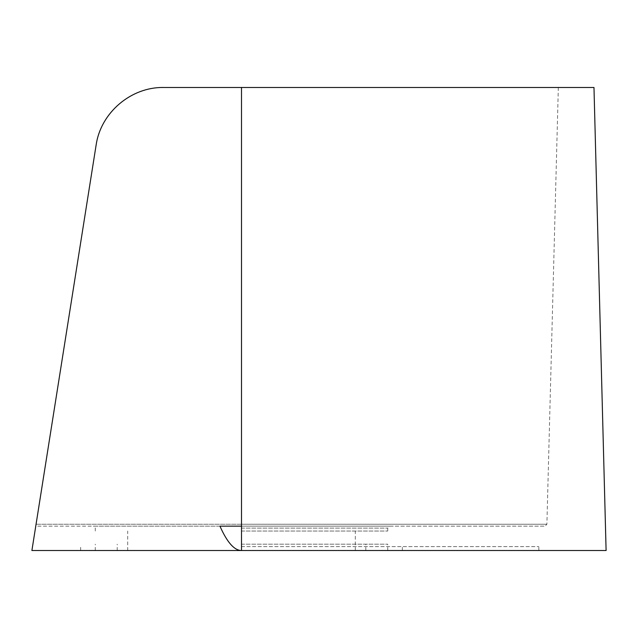 <?xml version="1.0" encoding="UTF-8"?>
<svg xmlns="http://www.w3.org/2000/svg" width="638" height="638" viewBox="0 0 638 638"><rect width="100%" height="100%" fill="white"/><g stroke="black" fill="none" stroke-linecap="round" stroke-linejoin="round"><path stroke-width="0.48" stroke-dasharray="3.19 2.39" d="M606.1 550.522L80.659 550.522L241.507 550.522L241.507 526.151L93.331 526.151L544.948 526.151L35.76 526.151L36.063 524.253L35.76 526.151L241.507 526.151L241.507 550.522C234.313 550.49 227.128 542.364 219.943 526.151L389.682 526.151L241.507 526.151L241.507 550.522L127.696 550.522L365.805 550.522L95.285 550.522L402.355 550.522L31.9 550.522L32.514 546.622L31.9 550.522L538.839 550.522L31.9 550.522L96.123 145.041C100.716 112.751 130.91 86.959 163.519 87.478C130.91 86.959 100.716 112.751 96.123 145.041C100.716 112.751 130.91 86.959 163.519 87.478L241.507 87.478L163.519 87.478M241.507 531.031L387.737 531.031L241.507 531.031M241.507 544.19L387.737 544.19L241.507 544.19M241.507 546.622L538.839 546.622L241.507 546.622M241.507 526.151L219.943 526.151L241.507 526.151L241.507 87.478L558.33 87.478L241.507 87.478L241.507 524.253L36.063 524.253L96.123 145.041M36.063 524.253L546.894 524.253L241.507 524.253L241.507 87.478L593.978 87.478M241.507 528.105L387.737 528.105L241.507 528.105M127.696 550.522L127.696 531.031M365.805 550.522L365.805 544.19M95.285 550.522L95.285 544.19M402.355 550.522L402.355 546.622M387.737 531.031L387.737 528.105L389.682 526.151M95.285 531.031L95.285 528.105L93.331 526.151M538.839 550.522L538.839 546.622M558.33 87.478L546.894 524.253L544.948 526.151M80.659 550.522L80.659 546.622M387.737 550.522L387.737 544.19M117.217 550.522L117.217 544.19M355.318 550.522L355.318 531.031"/><path stroke-width="0.96" d="M96.123 145.041L31.9 550.522L241.507 550.522L241.507 526.151L219.943 526.151C227.128 542.364 234.313 550.49 241.507 550.522L606.1 550.522L593.978 87.478L163.519 87.478C130.91 86.959 100.716 112.751 96.123 145.041L36.063 524.253M241.507 526.151L241.507 87.478L163.519 87.478"/></g></svg>
